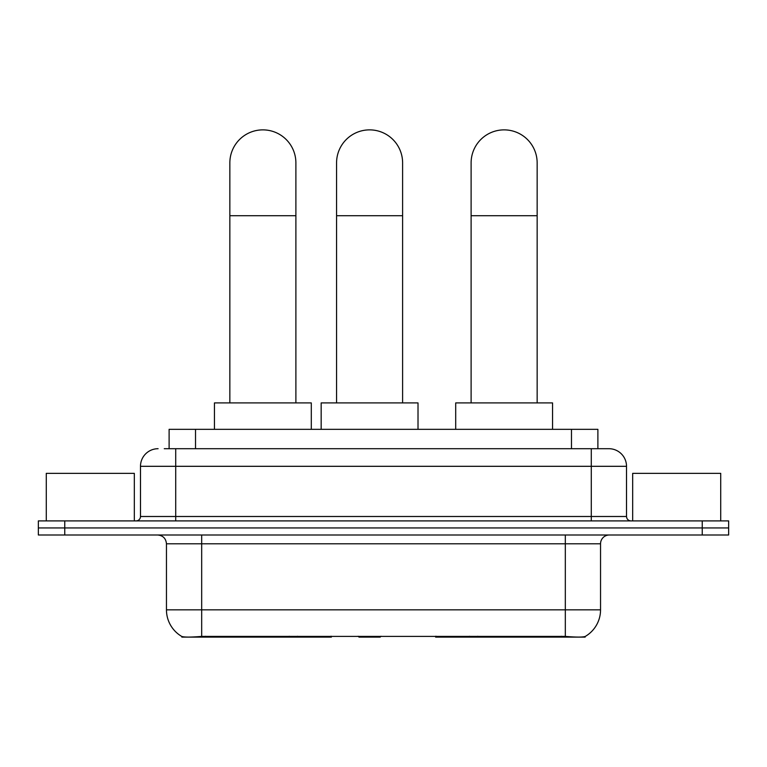 <?xml version="1.0" encoding="UTF-8"?>
<svg xmlns="http://www.w3.org/2000/svg" width="767" height="767" viewBox="0 0 767 767"><rect width="100%" height="100%" fill="white"/><g stroke="black" fill="none" stroke-linecap="round" stroke-linejoin="round"><path stroke-width="1.15" d="M331.363 636.255L331.363 637.128L181.865 637.128L181.865 636.505M169.114 448.705L169.114 429.328L597.886 429.328L597.886 448.705M585.135 636.505L585.135 637.128L435.637 637.128L435.637 636.255M166.458 609.832L201.683 609.832L201.683 543.793L166.458 543.793L166.458 609.832A30.814 30.814 0 0 0 181.693 636.409C183.975 637.3 190.638 637.3 201.683 636.409L565.317 636.409C576.353 637.3 583.016 637.3 585.307 636.409A30.814 30.814 0 0 0 600.542 609.832L600.542 543.793A8.801 8.801 0 0 1 609.343 534.992M64.764 520.898L728.65 520.898L728.65 527.945L38.35 527.945L38.35 534.992L64.764 534.992L64.764 527.945L38.35 527.945L38.35 520.898L64.764 520.898L64.764 527.945L728.65 527.945L728.65 534.992L64.764 534.992M164.665 448.705L602.737 448.705M164.263 448.705L175.71 448.705L175.71 466.307L140.486 466.307L140.486 516.498A4.401 4.401 0 0 1 136.085 520.898M158.098 448.705A17.612 17.612 0 0 0 140.486 466.307M608.902 448.705A17.612 17.612 0 0 1 626.514 466.307L591.29 466.307L591.29 448.705L608.634 448.705M626.514 466.307L626.514 516.498C626.773 519.173 628.24 520.64 630.915 520.898M728.65 520.898L728.65 527.945M134.321 520.898L134.321 473.354L46.279 473.354L46.279 520.898M720.721 520.898L720.721 473.354L632.679 473.354L632.679 520.898M229.851 402.915L229.851 162.892A33.019 33.019 0 0 1 262.87 129.872A33.019 33.019 0 0 1 295.889 162.892A33.019 33.019 0 0 0 262.87 129.872M295.889 402.915L295.889 162.892M311.297 429.328L311.297 402.915L214.444 402.915L214.444 429.328M471.111 402.915L471.111 162.892A33.019 33.019 0 0 1 504.13 129.872A33.019 33.019 0 0 1 537.149 162.892A33.019 33.019 0 0 0 504.13 129.872M537.149 402.915L537.149 162.892M552.556 429.328L552.556 402.915L455.703 402.915L455.703 429.328M336.569 402.915L336.569 162.892A33.019 33.019 0 0 1 369.589 129.872A33.019 33.019 0 0 1 402.608 162.892A33.019 33.019 0 0 0 369.589 129.872M402.608 402.915L402.608 162.892M381.017 636.255L380.154 637.128L359.023 637.128L358.16 636.255M418.015 429.328L418.015 402.915L321.162 402.915L321.162 429.328M477.774 636.255L477.774 637.128M561.358 637.128L561.358 636.255M289.226 636.255L289.226 637.128M205.642 637.128L205.642 636.255M195.527 448.705L195.527 429.328M571.473 448.705L571.473 429.328M297.5 636.255L297.5 637.128M469.5 636.255L469.5 637.128M436.174 636.255L436.174 637.128M330.826 636.255L330.826 637.128M565.317 534.992L565.317 543.793L201.683 543.793L201.683 534.992M600.542 543.793L565.317 543.793L565.317 609.832L600.542 609.832M565.317 636.409L565.317 609.832L201.683 609.832L201.683 636.409M702.236 534.992L702.236 520.898M175.71 520.898L175.71 516.498L626.514 516.498M140.486 516.498L175.71 516.498L175.71 466.307L591.29 466.307L591.29 520.898M229.851 215.728L295.889 215.728M471.111 215.728L537.149 215.728M336.569 215.728L402.608 215.728M166.458 543.793C165.94 538.444 163.007 535.51 157.657 534.992"/></g></svg>
